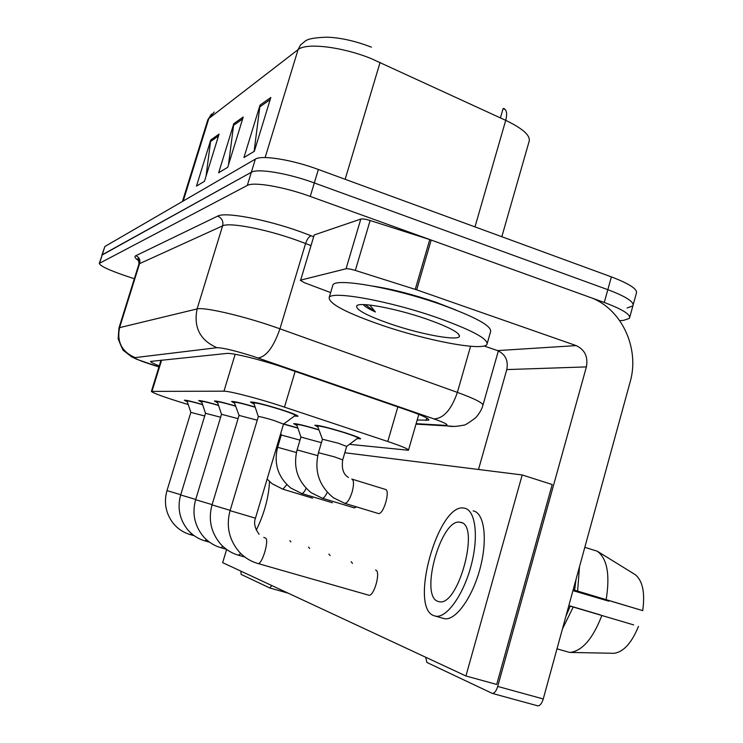 <?xml version="1.0" encoding="UTF-8"?>
<svg xmlns="http://www.w3.org/2000/svg" width="743" height="743" viewBox="0 0 743 743"><rect width="100%" height="100%" fill="white"/><g stroke="black" fill="none" stroke-linecap="round" stroke-linejoin="round"><path stroke-width="1.11" d="M317.893 427.002L314.865 425.256C318.088 425.052 328.118 427.531 344.966 432.677C355.33 436.011 360.541 438.064 360.587 438.844L357.179 438.584M253.651 403.895L250.493 402.028C253.53 401.722 263.644 404.201 280.817 409.458C292.11 413.108 297.85 415.383 298.027 416.284L294.432 416.043M349.479 444.323L408.455 450.258C408.873 449.209 401.991 446.292 387.79 441.5L277.325 404.768C254.682 397.524 228.872 390.985 223.959 391.18L151.396 391.394C153.058 393.121 164.157 397.152 184.682 403.468L187.979 404.461M296.578 425.312L293.699 423.686C295.974 423.417 304.379 425.442 318.923 429.76M283.724 423.974L297.516 427.838M234.584 403.235L231.593 401.517C233.367 401.127 241.094 402.929 254.765 406.923M217.253 402.641L214.411 401.044C215.934 400.691 223.002 402.344 235.605 406.003M201.437 402.102L198.725 400.616C200.053 400.291 206.535 401.814 218.182 405.186M186.939 401.619L184.357 400.226C185.509 399.929 191.49 401.341 202.291 404.452M633.231 304.602L636.314 293.429C638.014 289.408 629.702 283.891 611.378 276.879L318.366 169.478C292.157 159.708 261.592 154.823 255.36 159.123L104.865 246.509L101.884 255.155L251.338 172.265C257.505 168.187 288.052 173.24 314.317 182.945L607.83 289.668C626.182 296.624 634.531 302.029 632.878 305.884L627.083 308.011M206.043 176.193L210.761 139.972L196.468 186.112L204.464 181.301L219.064 134.102L210.761 139.972M254.097 151.433L260.031 105.125L243.936 157.553L254.347 151.284L270.824 97.491L260.031 105.125M228.472 164.927L233.794 123.682L218.656 172.766L227.739 167.296L243.23 117.013L233.794 123.682M501.813 236.72L529.016 141.737C530.985 135.913 523.221 128.78 505.723 120.347C507.367 113.865 506.707 109.899 503.745 108.45L504.395 108.757M474.981 226.884L505.723 120.347L370.841 58.437C341.353 46.623 305.977 42.555 298.092 49.623L300.599 44.896L304.676 41.589C306.933 39.045 314.335 37.577 326.874 37.187C340.322 37.624 355.173 40.939 371.407 47.153M505.389 109.676L503.113 108.58L500.42 117.896M417.176 420.046L428.86 420.139C429.408 418.746 422.693 415.588 408.706 410.656L280.38 366.327C257.635 358.869 231.667 352.674 226.689 353.445L150.625 361.414C150.513 362.101 153.392 363.596 159.253 365.9M134.334 278.746L125.251 275.718C108.775 270.062 100.119 265.957 99.293 263.403L247.308 185.434C253.409 181.58 283.937 186.79 310.249 196.431L604.273 302.485C622.662 309.385 631.048 314.679 629.442 318.366L623.683 320.335L619.792 320.697M99.293 263.403L102.265 254.756L251.338 172.265C257.505 168.187 288.052 173.24 314.317 182.945L607.83 289.668C626.182 296.624 634.531 302.029 632.878 305.884L629.785 317.14M258.313 416.619L258.323 416.582C259.939 416.498 265.279 417.835 274.343 420.603L283.51 424.132L297.581 428.024M253.363 403.105L253.289 402.873C255.982 402.604 264.898 404.786 280.037 409.43C290.002 412.644 295.064 414.65 295.231 415.448L283.51 424.123L255.462 518.168C253.577 522.97 254.803 528.338 259.149 534.282M317.623 426.287L322.434 439.234L338.344 443.237L346.665 446.432M317.744 425.405L317.549 426.055C320.4 425.888 329.251 428.07 344.102 432.602C353.25 435.547 357.847 437.358 357.894 438.045L346.665 446.422L342.718 459.871M239.032 415.402L257.236 420.194M234.314 402.511L234.259 402.316C235.847 401.982 242.72 403.579 254.849 407.136M221.507 414.297L238.057 418.643M217.012 401.972L216.956 401.814C218.312 401.499 224.553 402.966 235.67 406.198M195.715 499.454L180.679 494.959L205.514 413.284L220.615 417.25M201.214 401.489L201.167 401.359C202.328 401.071 208.021 402.4 218.247 405.362M180.753 494.717L166.989 490.603L190.858 412.365L204.696 415.987M186.734 401.053L186.697 400.932C187.691 400.672 192.911 401.898 202.356 404.619M300.906 437.06L321.422 442.679M296.327 424.643L296.271 424.457C298.37 424.234 305.949 426.073 318.998 429.965M296.411 452.515L277.622 447.305L281.281 435.008L299.996 440.125M279.517 437.516L280.445 437.831M380.936 324.914C346.405 312.868 329.14 303.794 329.14 297.702C330.477 290.318 388.97 300.72 437.46 317.753C472.186 330.226 488.68 339.124 486.944 344.446C482.885 351.411 426.138 340.535 380.936 324.914M332.641 285.934L332.855 285.201C334.313 277.418 392.871 287.439 441.268 304.602C475.929 317.177 492.34 326.279 490.519 331.907L487.287 343.229M426.77 319.109C448.103 326.697 459.007 332.353 459.49 336.077C459.434 341.539 420.937 334.517 389.973 323.772C366.141 315.385 355.098 309.348 356.835 305.67C360.141 301.732 396.827 308.633 426.77 319.109M363.253 304.593C364.859 306.571 368.909 309.023 375.391 311.967L369.763 305.048M365.287 304.667L375.391 311.967M373.46 286.176C392.61 289.213 413.442 294.581 435.983 302.271L455.821 309.98M300.646 280.13L314.205 234.955L300.646 280.13L346.052 268.78L360.819 219.064C362.584 218.674 365.686 219.157 370.125 220.504L431.181 240.045L589.645 297.209C621.185 307.881 640.122 348.003 630.12 382.041L543.254 698.959C541.805 703.547 539.966 705.841 537.728 705.822L537.31 705.683M314.205 234.955L360.819 219.064M425.665 657.221L426.937 662.477L492.321 693.414C494.448 693.395 496.24 691.064 497.708 686.439L586.394 366.903C588.233 356.798 584.815 349.693 576.159 345.597L416.674 289.826L355.33 270.433C350.872 269.087 347.78 268.539 346.052 268.78M478.501 469.483L506.791 369.577C508.472 360.569 505.389 354.244 497.541 350.594L484.055 345.969M300.339 280.315L304.5 282.739L330.663 292.584M240.843 571.126L241.141 574.404L269.7 587.945L271.873 585.577M312.571 498.172L282.646 489.126M332.362 502.76L301.435 493.417M354.151 507.84L356.603 506.921M290.875 541.916L289.9 540.672M309.645 548.445L308.559 547.08M330.115 555.56L328.889 554.055M352.516 563.361L351.123 561.689M378.038 513.413L378.428 513.534C383.574 514.936 390.744 489.702 385.301 489.377M368.444 595.115L368.779 595.208C374.063 596.768 381.075 571.209 375.689 570.113L375.549 570.076M226.615 549.448L222.668 562.655L465.926 675.981L522.208 474.953L344.808 452.747M465.926 675.981L496.705 684.452L552.207 484.538L522.208 474.953M438.045 601.403L439.122 601.672C458.375 607.142 480.545 523.982 460.465 522.329L460.056 522.255C441.193 517.732 419.21 596.202 438.045 601.403M633.677 624.9L568.813 605.721L633.677 624.9M573.141 589.914L642.714 610.625L574.608 590.193L576.029 579.401M442.605 618.167L444.416 618.687C455.561 620.934 472.474 597.595 480.117 568.339C487.91 539.102 484.269 512.642 473.142 510.868M464.468 508.193L464.087 508.128C438.491 502.212 408.669 607.811 433.986 615.724L435.602 616.17C446.608 618.371 463.428 594.957 471.118 565.655C478.947 536.372 475.455 509.921 464.468 508.193M577.608 591.019L579.503 566.705M584.815 547.34L597.233 551.176C607.18 558.522 610.161 574.655 606.167 599.564M597.678 551.455L635.321 574.71C642.686 580.812 645.156 592.784 642.714 610.625M572.946 590.629L608.749 601.171L572.992 590.471M600.26 614.879L568.85 605.582L600.26 614.879M608.972 600.632L608.749 601.171M565.943 616.188L570.234 606.177M574.608 590.193L573.187 589.766M562.442 628.968L573.215 607.068M638.488 626.349C631.661 642.992 623.535 651.973 614.108 653.301L569.584 652.419L556.999 648.825M569.584 652.419L570.252 652.419C582.391 650.84 592.914 638.543 601.83 615.529M256.289 530.158C264.304 513.645 268.715 497.448 269.523 481.557M295.157 371.37L284.495 407.099M235.15 354.29L223.959 391.18M397.839 406.904L387.79 441.5M161.63 360.104L152.027 391.236M380.1 62.375L345.142 179.295M214.198 112.017L207.771 119.92L211.541 113.976M265.121 157.562L298.092 49.623L208.839 118.508L183.224 201.009M104.865 246.509L99.655 263.013M255.36 159.123L247.308 185.434M318.366 169.478L310.249 196.431M611.378 276.879L604.273 302.485M233.423 125.437L242.627 118.964M259.632 107.001L270.192 99.571M210.408 141.625L218.498 135.932M416.126 423.677L445.057 425.34C449.691 425.349 446.004 423.213 433.996 418.922L253.075 356.324C234.983 350.64 222.946 347.761 216.956 347.705L135.152 357.606C134.056 358.349 140.083 360.866 153.234 365.147L158.946 366.912M158.937 366.94L136.786 359.296L131.725 356.881L123.672 350.65C123.301 351.077 121.471 347.157 118.165 338.892L118.936 328.053L119.586 327.644L197.109 308.93C203.21 306.943 238.661 314.837 270.043 325.388L279.953 328.805L305.587 243.509L295.807 239.896C264.796 228.853 229.206 222.176 222.612 225.853L138.969 263.914C138.579 259.604 138.087 257.988 137.483 259.056L138.802 260.459M138.96 260.886C135.115 258.369 134.074 256.641 135.82 255.713L217.68 216.111C221.888 218.071 223.532 221.321 222.612 225.853L197.109 308.93C193.421 327.329 200.043 340.248 216.956 347.705M217.68 216.111C224.953 211.727 265.186 219.111 300.228 231.667L313.453 236.627M257.97 357.968C266.273 356.789 273.6 347.065 279.953 328.805L457.382 392.388L470.588 346.266M433.996 418.922C443.636 418.43 451.428 409.588 457.382 392.388C475.381 398.972 483.869 403.347 482.829 405.511C481.882 409.263 479.514 413.322 475.724 417.687C468.257 423.306 464.115 425.804 463.316 425.182C457.029 426.547 451.688 426.798 447.286 425.943L455.05 426.463M310.778 245.534L305.587 243.509C307.147 238.986 309.032 236.413 311.261 235.772M135.152 357.606C121.861 351.866 116.67 341.873 119.586 327.644L139.693 263.236C140.418 259.706 139.127 257.199 135.82 255.713M445.057 425.34L447.286 425.943L415.996 424.123M426.751 417.993L426.027 420.501M253.502 402.158L258.323 416.582L230.079 510.664L255.462 518.168M263.765 537.421L265.53 538.062C269.514 539.771 262.121 564.801 257.997 563.528L257.728 563.454M322.443 439.234L318.459 452.71L334.35 456.824L342.709 459.908C341.446 468.675 343.368 474.526 348.495 477.461M351.745 479.049L352.033 479.124C353.956 480.582 353.993 484.863 352.145 491.968C349.795 499.194 347.352 502.992 344.808 503.355L344.446 503.243M234.249 402.325L239.042 415.374L212.034 504.924L230.172 510.348M240.871 553.628L238.401 555.188M217.132 401.22L221.516 414.278L195.641 499.714L212.117 504.636M222.928 546.421L220.838 547.684M206.591 539.817L204.817 540.839M191.657 533.734L190.143 534.57M296.448 423.854L300.915 437.023L297.098 449.886L317.707 455.645M327.291 492.284C325.425 496.25 323.753 498.219 322.267 498.2L321.951 498.107M306.172 488.327C304.481 491.81 302.995 493.538 301.714 493.501L290.792 488.03C277.975 477.238 273.582 463.66 277.622 447.305M275.987 449.357L276.99 449.691M286.863 484.64L282.897 489.2L272.142 483.749L267.118 479.096M506.791 369.577L586.394 366.903M497.541 350.594L576.159 345.597M431.181 240.045L416.674 289.826M497.708 686.439L543.254 698.959M415.253 289.352L429.77 239.571M370.125 220.504L355.33 270.433M269.811 587.982L288.108 593.137L269.839 587.982M418.811 414.39L408.52 450.026M161.027 360.169L151.396 391.394M207.771 119.92L182.453 201.455M482.996 404.935L498.358 350.91M118.936 328.053L138.969 263.914M368.779 595.208L257.997 563.528C250.679 561.429 244.354 557.491 239.032 551.715C228.955 539.576 225.965 525.895 230.079 510.664M295.259 415.374L295.463 414.668M378.428 513.534L344.808 503.355L333.505 497.819C319.053 486.033 314.048 470.997 318.459 452.71M352.136 479.17L385.663 489.488M357.922 437.961L358.117 437.311M244.846 557.036L238.633 555.262C231.5 553.21 225.37 549.346 220.244 543.662C210.873 532.137 208.133 519.227 212.034 504.924M234.259 402.316L234.454 401.666M226.374 549.281L221.042 547.749C214.077 545.743 208.124 541.935 203.192 536.335C194.452 525.385 191.935 513.181 195.641 499.714M209.591 542.214L205.003 540.895C198.186 538.926 192.391 535.174 187.626 529.657C179.481 519.227 177.168 507.655 180.679 494.959M205.514 413.284L201.334 400.811M194.257 535.759L190.301 534.616C183.623 532.685 177.986 528.988 173.379 523.527C165.773 513.58 163.636 502.602 166.989 490.603M190.858 412.365L186.846 400.431M354.495 507.943L322.267 498.2L311.168 492.702C297.571 481.427 292.881 467.161 297.098 449.886M281.281 435.008L280.724 433.485M329.14 297.702L332.855 285.201M458.097 333.616L459.49 336.077M357.745 305.187L356.835 305.67M537.728 705.822L492.321 693.414M444.416 618.687L435.602 616.17M600.121 653.032L570.252 652.419M461.802 522.784L460.056 522.255"/></g></svg>
